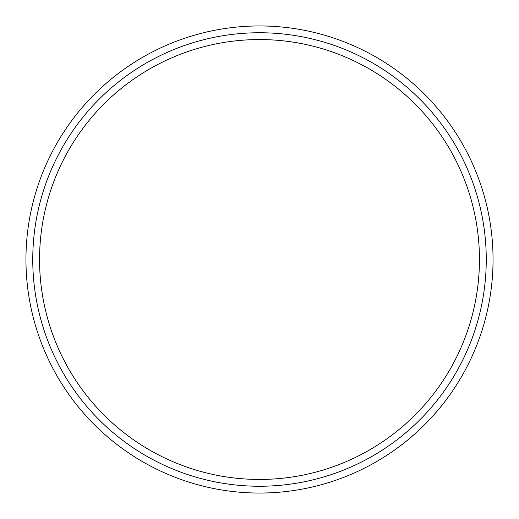 <?xml version="1.0" encoding="UTF-8"?>
<svg xmlns="http://www.w3.org/2000/svg" width="519" height="519" viewBox="0 0 519 519"><rect width="100%" height="100%" fill="white"/><g stroke="black" fill="none" stroke-linecap="round" stroke-linejoin="round"><path stroke-width="0.78" d="M32.755 259.5A226.745 226.745 0 0 1 372.876 63.13A226.745 226.745 0 0 1 372.876 455.87A226.745 226.745 0 0 1 32.755 259.5M25.95 259.5A233.55 233.55 0 0 1 376.275 57.239A233.55 233.55 0 0 1 376.275 461.761A233.55 233.55 0 0 1 25.95 259.5M39.554 259.5A219.946 219.946 0 0 1 369.47 69.021A219.946 219.946 0 0 1 369.47 449.979A219.946 219.946 0 0 1 39.554 259.5"/></g></svg>
